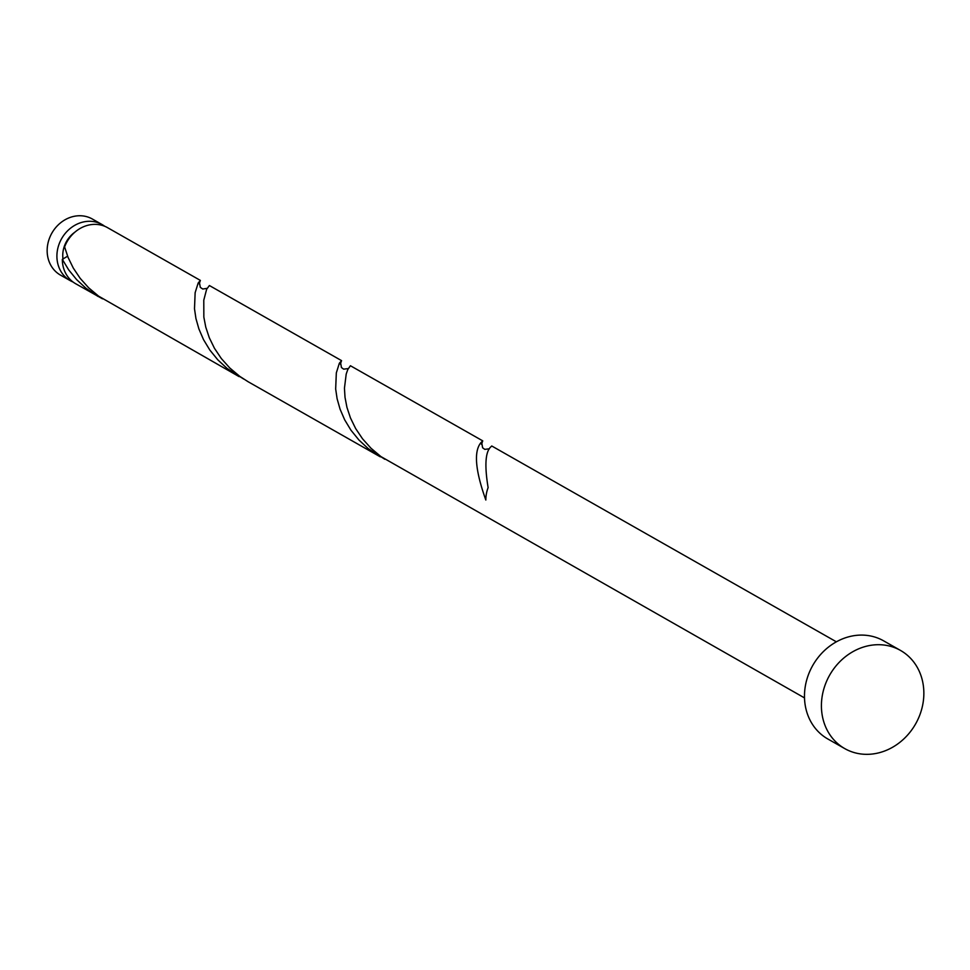 <?xml version="1.0" encoding="UTF-8"?>
<svg xmlns="http://www.w3.org/2000/svg" width="970" height="970" viewBox="0 0 970 970"><rect width="100%" height="100%" fill="white"/><g stroke="black" fill="none" stroke-linecap="round" stroke-linejoin="round"><path stroke-width="1.45" d="M70.24 280.645L60.492 275.116A32.252 28.239 -60.4 0 1 49.312 238.644A32.252 28.239 -60.4 0 1 82.147 215.849A32.252 28.239 -60.4 0 1 92.356 219.026L102.105 224.567A32.252 28.239 119.6 0 0 91.895 221.39A32.252 28.239 119.6 0 0 59.061 244.185A32.252 28.239 119.6 0 0 70.24 280.645A32.252 28.239 119.6 0 0 73.041 282.015M74.896 232.157A25.802 22.589 119.6 0 0 63.038 259.293M844.749 748.597L827.81 738.97A56.442 49.409 -60.4 0 1 808.252 675.156A56.442 49.409 -60.4 0 1 865.713 635.277A56.442 49.409 -60.4 0 1 883.585 640.818L900.524 650.446A56.442 49.409 -60.4 0 1 920.081 714.26A56.442 49.409 -60.4 0 1 862.609 754.151A56.442 49.409 -60.4 0 1 844.749 748.597A56.442 49.409 -60.4 0 1 825.191 684.784A56.442 49.409 -60.4 0 1 882.664 644.892A56.442 49.409 -60.4 0 1 900.524 650.446M804.494 697.903L380.919 456.579L371.001 448.249L362.513 438.779L355.638 428.534L350.449 417.912L346.945 407.376L345.017 397.348L344.447 388.23L346.205 374.068L347.806 369.485L350.425 365.738L482.733 440.865L481.047 442.526C473.627 451.147 475.227 470.304 485.837 500.023A32.252 28.239 119.6 0 1 488.116 487.607C484.648 466.558 485.291 453.245 490.044 447.643L491.741 445.982L836.37 641.813M67.609 256.201L62.322 259.354A32.252 28.239 119.6 0 0 75.66 283.725L102.517 298.821M62.322 259.354L68.627 269.781L76.581 279.566L86.039 288.32L97.934 296.396M239.105 376.615L98.576 296.129L88.658 287.811L80.171 278.329L73.296 268.084L68.106 257.474L64.602 246.938A32.252 28.239 119.6 0 1 97.315 224.47A32.252 28.239 119.6 0 1 107.525 227.647L200.39 280.415L198.183 282.985L195.14 292.697L194.497 308.775L195.94 318.536L198.898 328.939L203.494 339.585L209.799 350L217.753 359.785L227.21 368.539L243.688 379.04M380.276 456.834L248.114 381.731L239.748 376.348L229.829 368.03L221.342 358.56L214.467 348.303L209.277 337.693L205.773 327.157L203.845 317.129L203.785 300.154L206.634 289.254L209.399 285.532L341.561 360.634L339.354 363.216L336.323 372.916L335.668 388.994L337.111 398.755L340.07 409.17L344.665 419.804L350.97 430.219L358.924 440.004L368.382 448.758L384.86 459.271M199.177 283.858L200.39 280.415M340.349 364.077L341.561 360.634M481.52 444.296L482.733 440.865M104.724 226.277A32.252 28.239 119.6 0 0 102.105 224.567M207.071 288.345L202.754 289.024L200.305 287.375L199.42 282.488M348.242 368.564L343.659 369.158L341.428 367.533L340.591 362.707L340.143 363.507M489.413 448.783L484.77 449.365L482.623 447.788L481.763 442.926L481.314 443.726"/></g></svg>
